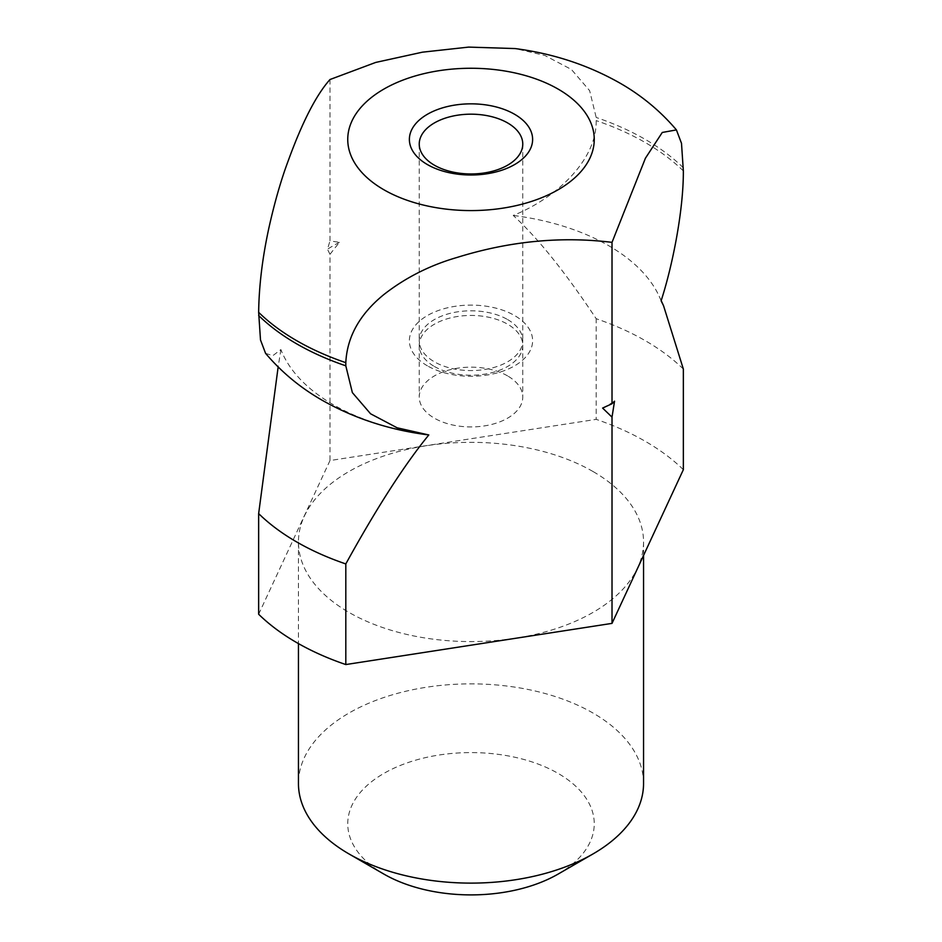 <?xml version="1.0" encoding="UTF-8"?>
<svg xmlns="http://www.w3.org/2000/svg" width="942" height="942" viewBox="0 0 942 942"><rect width="100%" height="100%" fill="white"/><g stroke="black" fill="none" stroke-linecap="round" stroke-linejoin="round"><path stroke-width="0.71" stroke-dasharray="4.71 3.53" d="M507.608 375.917A51.763 29.885 0 0 0 451.194 369.441A51.763 29.885 0 0 0 419.237 397.053A51.763 29.885 0 0 0 434.392 418.177A51.763 29.885 0 0 0 490.806 424.654A51.763 29.885 0 0 0 522.763 397.053A51.763 29.885 0 0 0 507.608 375.917M434.392 366.473A51.763 29.885 0 0 0 490.806 372.95A51.763 29.885 0 0 0 522.763 345.337A51.763 29.885 0 0 0 507.608 324.201A51.763 29.885 0 0 0 451.194 317.725A51.763 29.885 0 0 0 419.237 345.337A51.763 29.885 0 0 0 434.392 366.473M643.551 783.485A172.551 99.628 0 0 0 593.013 713.047A172.551 99.628 0 0 0 404.966 691.452A172.551 99.628 0 0 0 298.449 783.485M593.013 471.518A172.551 99.628 0 0 0 404.966 449.923A172.551 99.628 0 0 0 298.449 541.968A172.551 99.628 0 0 0 348.987 612.406A172.551 99.628 0 0 0 537.034 634.001A172.551 99.628 0 0 0 643.551 541.968A172.551 99.628 0 0 0 593.013 471.518M558.159 874.058A123.249 71.156 0 0 0 558.147 773.429A123.249 71.156 0 0 0 383.853 773.429A123.249 71.156 0 0 0 383.841 874.058M265.573 353.356L272.815 355.676L280.893 349.564A194.735 112.428 0 0 0 333.303 404.695A194.735 112.428 0 0 0 428.798 434.957M280.893 349.564L278.149 366.98M683.35 369.052A246.51 142.313 0 0 0 645.305 340.698A246.51 142.313 0 0 0 596.192 318.726C565.247 272.156 537.588 237.725 513.202 215.435C554.909 198.844 596.91 160.87 596.192 120.623L596.192 117.456L589.633 90.668L571.429 69.484L544.865 55.472L515.086 48.56M661.107 300.828A194.735 112.428 0 0 0 659.176 296.259A194.735 112.428 0 0 0 608.697 245.697A194.735 112.428 0 0 0 513.202 215.435M683.35 469.681A246.51 142.313 0 0 0 645.305 441.327A246.51 142.313 0 0 0 596.192 419.367L596.192 318.726M507.608 319.562A51.763 29.885 180 0 1 522.763 340.686A51.763 29.885 180 0 1 490.806 368.298A51.763 29.885 180 0 1 434.392 361.822A51.763 29.885 180 0 1 419.237 340.686A51.763 29.885 180 0 1 451.194 313.085A51.763 29.885 180 0 1 507.608 319.562M427.421 365.849A61.63 35.584 180 0 1 427.421 315.535A61.63 35.584 180 0 1 514.579 315.535A61.63 35.584 180 0 1 514.579 365.849A61.63 35.584 180 0 1 427.421 365.849M329.983 79.528L329.983 240.916L339.391 242.33L329.983 254.305L329.983 460.544L596.192 419.367M329.983 254.305L327.463 249.218L329.983 240.916M258.65 614.243L329.983 460.544M339.391 242.33A194.735 112.428 0 0 0 327.463 249.218M602.609 408.074A194.735 112.428 0 0 0 614.537 401.186M683.35 170.938A246.51 142.313 0 0 0 645.305 142.583A246.51 142.313 0 0 0 596.192 120.623M683.35 167.782A246.51 142.313 0 0 0 645.305 139.428A246.51 142.313 0 0 0 596.192 117.456M522.763 345.337L522.763 397.053M298.449 541.968L298.449 643.598M522.763 144.067L522.763 340.686M419.237 144.067L419.237 340.686M659.176 296.259L661.178 300.604M643.551 541.968L643.551 555.427M419.237 345.337L419.237 397.053"/><path stroke-width="1.41" d="M278.149 366.98L258.65 513.602A246.51 142.313 0 0 0 296.695 541.956A246.51 142.313 0 0 0 345.808 563.928C376.753 507.785 404.412 464.795 428.798 434.957L397.135 427.809L370.571 413.785L352.367 392.614L345.808 365.814L345.808 362.658C347.08 336.847 359.785 314.133 383.9 294.528C405.401 277.725 429.799 265.361 457.094 257.437C509.492 241.152 561.126 236.124 612.017 242.353L612.017 403.753L602.609 408.074L612.017 417.129L612.017 623.38L345.808 664.557L345.808 563.928M258.65 513.602L258.65 614.243A246.51 142.313 0 0 0 296.695 642.597A246.51 142.313 0 0 0 345.808 664.557M298.449 643.598L298.449 783.485A172.551 99.628 0 0 0 348.987 853.935L383.853 874.058A123.249 71.156 0 0 0 383.853 874.058A123.249 71.156 0 0 0 558.159 874.058L593.013 853.935A172.551 99.628 0 0 0 643.551 783.485L643.551 555.427M514.579 114.265A61.63 35.584 180 0 1 514.579 164.579A61.63 35.584 180 0 1 427.421 164.579A61.63 35.584 180 0 1 427.421 114.265A61.63 35.584 180 0 1 514.579 114.265M434.392 165.203A51.763 29.885 0 0 0 490.806 171.68A51.763 29.885 0 0 0 522.763 144.067A51.763 29.885 0 0 0 507.608 122.931A51.763 29.885 0 0 0 451.194 116.455A51.763 29.885 0 0 0 419.237 144.067A51.763 29.885 0 0 0 434.392 165.203M612.017 242.353L645.423 158.221L662.273 132.457L676.427 129.914C660.413 111.074 641.526 95.425 619.777 83.002C588.043 65.022 553.154 53.553 515.086 48.56L468.68 47.1L422.452 52.175L375.717 62.431L329.983 79.528C316.347 94.801 302.512 121.659 288.476 160.081C281.163 179.545 274.617 202.224 268.859 228.105C262.394 257.908 258.991 285.991 258.65 312.332L260.498 339.956L265.573 353.356C281.587 372.208 300.474 387.845 322.223 400.279C353.957 418.248 388.846 429.729 426.914 434.721M676.427 129.914L681.502 143.314L683.35 170.938C683.539 210.89 672.282 266.61 661.107 300.828L663.545 305.726L683.35 369.052L683.35 469.681L612.017 623.38M612.017 417.129L614.537 401.186L612.017 403.753M383.841 874.058L348.987 853.935A172.551 99.628 0 0 0 593.013 853.935M258.65 315.499A246.51 142.313 0 0 0 296.695 343.854A246.51 142.313 0 0 0 345.808 365.814M258.65 312.332A246.51 142.313 0 0 0 296.695 340.686A246.51 142.313 0 0 0 345.808 362.658M558.147 89.101A123.249 71.156 0 0 0 383.853 89.101A123.249 71.156 0 0 0 383.853 189.742A123.249 71.156 0 0 0 558.147 189.742A123.249 71.156 0 0 0 558.147 89.101M661.178 300.604L663.545 305.726"/></g></svg>
